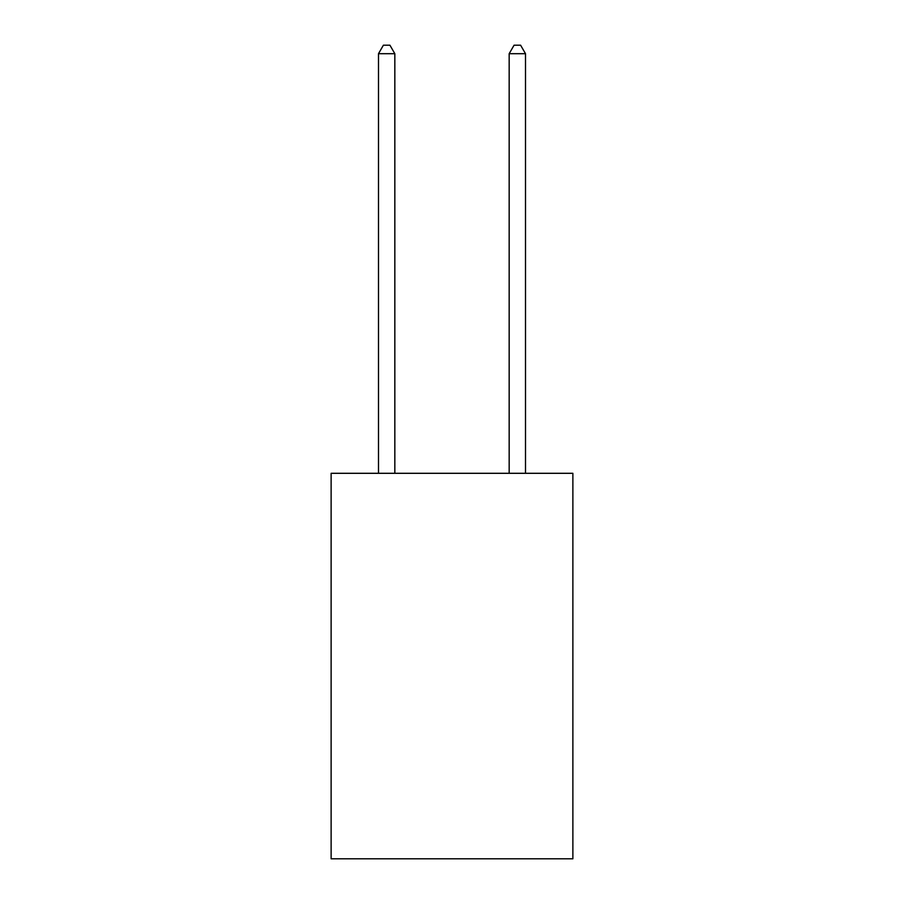 <?xml version="1.0" encoding="UTF-8"?>
<svg xmlns="http://www.w3.org/2000/svg" width="904" height="904" viewBox="0 0 904 904"><rect width="100%" height="100%" fill="white"/><g stroke="black" fill="none" stroke-linecap="round" stroke-linejoin="round"><path stroke-width="1.36" d="M572.876 473.3L572.876 858.8L331.124 858.8L331.124 473.3L572.876 473.3M394.833 473.3L394.833 53.698L378.493 53.698L378.493 473.3M378.493 53.698L383.398 45.2L389.929 45.2L394.833 53.698M525.506 473.3L525.506 53.698L509.167 53.698L509.167 473.3M509.167 53.698L514.071 45.2L520.602 45.2L525.506 53.698"/></g></svg>

